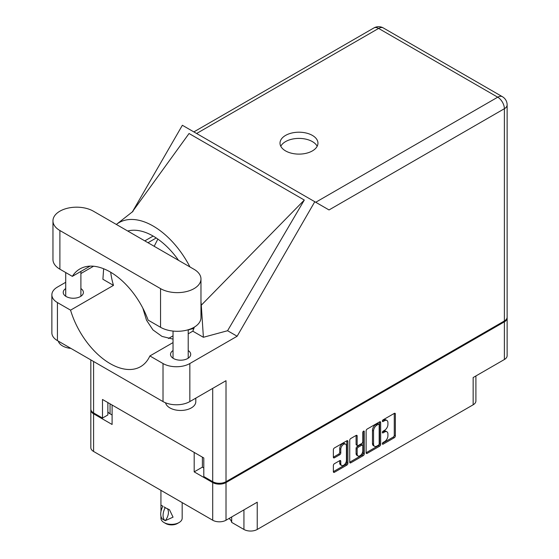 <?xml version="1.0" encoding="UTF-8"?>
<svg xmlns="http://www.w3.org/2000/svg" width="559" height="559" viewBox="0 0 559 559"><rect width="100%" height="100%" fill="white"/><g stroke="black" fill="none" stroke-linecap="round" stroke-linejoin="round"><path stroke-width="0.84" d="M345.595 444.16L344.519 443.539A3.983 2.299 120 0 0 342.527 443.734A3.983 2.299 120 0 0 339.711 448.618L340.78 449.233A3.983 2.299 120 0 1 343.603 444.356A3.983 2.299 120 0 1 345.595 444.16A3.983 2.299 120 0 1 346.419 445.984L346.419 460.392A3.983 2.299 120 0 1 344.679 464.403A3.983 2.299 120 0 1 341.605 465.472A3.983 2.299 120 0 1 340.78 463.649L340.78 461.245A1.488 0.859 120 0 0 340.473 460.567A1.488 0.859 120 0 0 339.732 460.637L334.408 463.711A1.488 0.859 120 0 0 333.36 465.535L333.36 471.677A1.488 0.859 120 0 0 333.667 472.355A1.488 0.859 120 0 0 334.408 472.285L346.839 465.109A1.488 0.859 120 0 0 347.894 463.285L347.894 441.393A1.488 0.859 120 0 0 347.586 440.709A1.488 0.859 120 0 0 346.839 440.785L334.408 447.962A1.488 0.859 120 0 0 333.36 449.785L333.36 457.199A1.488 0.859 120 0 0 333.667 457.884A1.488 0.859 120 0 0 334.408 457.807L339.732 454.74A1.488 0.859 120 0 0 340.78 452.916L340.78 449.233M363.532 431.143L364.272 431.569A1.041 0.601 120 0 0 364.056 431.094A1.041 0.601 120 0 0 363.532 431.143A1.041 0.601 120 0 0 362.798 432.421L362.798 441.666A1.488 0.859 120 0 1 361.743 443.49L358.214 445.523A1.488 0.859 120 0 1 357.474 445.6A1.488 0.859 120 0 1 357.159 444.915L357.159 436.041A1.488 0.859 120 0 0 356.852 435.356A1.488 0.859 120 0 0 356.111 435.433L357.159 436.041M193.798 328.699A9.866 5.695 0 0 0 188.208 330.166M231.692 516.949L231.692 522.392L243.934 529.457L243.934 509.878M366.117 430.87L366.117 452.762A1.488 0.859 120 0 0 366.424 453.447A1.488 0.859 120 0 0 367.172 453.37L379.596 446.194A1.488 0.859 120 0 0 380.651 444.37L380.651 422.478A1.488 0.859 120 0 0 380.344 421.793A1.488 0.859 120 0 0 379.596 421.87L367.172 429.046A1.488 0.859 120 0 0 366.117 430.87M384.55 441.631L383.104 442.469A1.041 0.601 120 0 0 382.419 443.392A1.041 0.601 120 0 0 382.58 444.223A1.041 0.601 120 0 0 383.104 444.174L394.291 437.711A1.488 0.859 120 0 0 395.346 435.887L395.346 413.995A1.488 0.859 120 0 0 395.038 413.311A1.488 0.859 120 0 0 394.291 413.387L383.104 419.844A1.041 0.601 120 0 0 382.419 420.766A1.041 0.601 120 0 0 382.58 421.605A1.041 0.601 120 0 0 383.104 421.549L384.55 420.71A4.765 2.753 120 0 1 386.933 420.48A4.765 2.753 120 0 1 387.918 422.66L387.918 424.484A4.765 2.753 120 0 1 384.55 430.325L383.104 431.157A1.041 0.601 120 0 0 382.419 432.079A1.041 0.601 120 0 0 382.58 432.911A1.041 0.601 120 0 0 383.104 432.862L384.55 432.023A4.765 2.753 120 0 1 386.933 431.786A4.765 2.753 120 0 1 387.918 433.973L387.918 435.796A4.765 2.753 120 0 1 384.55 441.631M349.738 462.195L362.148 455.033L363.217 455.655A1.488 0.859 120 0 0 364.272 453.824L364.272 431.569M363.217 455.655L350.786 462.831A1.488 0.859 120 0 1 350.046 462.901A1.488 0.859 120 0 1 349.738 462.216L349.738 440.324A1.488 0.859 120 0 1 350.786 438.501L356.111 435.433M202.4 457.157L202.4 467.128L194.19 471.873L212.706 482.557A9.412 5.429 0 0 0 226.011 482.557L226.011 520.226L257.238 502.199L257.238 529.457L473.152 404.8L473.152 377.542L504.379 359.514L504.379 321.844A9.412 5.429 0 0 0 507.132 318.001A9.412 5.429 0 0 0 507.104 317.568M226.011 482.557L504.379 321.844M475.905 375.948L475.905 400.964A9.412 5.429 180 0 1 473.152 404.8M257.238 529.457A9.412 5.429 180 0 1 243.934 529.457M229.057 518.472A14.192 8.189 180 0 1 231.692 522.392M90.858 409.509A9.412 5.429 0 0 0 90.831 409.943A9.412 5.429 0 0 0 93.584 413.786L112.1 424.477L112.1 405.016L194.19 452.413L194.19 471.873M226.011 520.226A9.412 5.429 180 0 1 212.706 520.226L93.584 451.455A9.412 5.429 180 0 1 90.831 447.612L90.831 409.943M173.031 335.826L168.413 338.495M386.933 431.786L385.857 431.171A4.765 2.753 120 0 0 383.474 431.408L384.55 432.023M382.447 432.002L383.474 431.408M386.933 420.48L385.857 419.858A4.765 2.753 120 0 0 383.474 420.095L384.55 420.71M382.447 420.689L383.474 420.095M382.447 443.315L393.222 437.089A1.488 0.859 120 0 0 394.27 435.265L394.27 413.394M367.172 453.37L366.117 452.762L378.527 445.572A1.488 0.859 120 0 0 379.582 443.748L379.582 421.877L380.651 422.478M378.443 445.16A1.041 0.601 120 0 0 379.177 443.881L379.177 424.665A1.041 0.601 120 0 0 378.96 424.19A1.041 0.601 120 0 0 378.443 424.239L376.913 425.119A4.765 2.753 120 0 0 373.545 430.961L373.545 444.098A4.765 2.753 120 0 0 374.53 446.278A4.765 2.753 120 0 0 376.913 446.04L378.443 445.16M378.96 424.19L377.891 423.568A1.041 0.601 120 0 0 377.367 423.624L378.443 424.239M374.53 446.278L373.454 445.663A4.765 2.753 120 0 1 372.469 443.476L372.469 430.339A4.765 2.753 120 0 1 375.837 424.505L377.367 423.624M356.09 435.44L356.09 444.3A1.488 0.859 120 0 0 356.397 444.978L357.474 445.6M363.196 431.429L363.196 453.209L364.272 453.824M357.159 454.132A3.983 2.299 120 0 0 357.991 455.955A3.983 2.299 120 0 0 361.058 454.886A3.983 2.299 120 0 0 362.798 450.875L362.798 445.803A1.488 0.859 120 0 0 362.491 445.118A1.488 0.859 120 0 0 361.743 445.195L358.214 447.228A1.488 0.859 120 0 0 357.159 449.052L357.159 454.132L356.09 453.51A3.983 2.299 120 0 0 356.915 455.333L357.991 455.955M362.491 445.118L361.414 444.496A1.488 0.859 120 0 0 360.674 444.573L361.743 445.195M356.09 453.51L356.09 448.437A1.488 0.859 120 0 1 357.145 446.606L360.674 444.573M362.148 455.033A1.488 0.859 120 0 0 363.196 453.209M341.605 465.472L340.536 464.85A3.983 2.299 120 0 1 339.711 463.027L339.711 460.651M334.408 457.807L333.36 457.199L338.656 454.118A1.488 0.859 120 0 0 339.711 452.294L339.711 448.618M333.36 471.656L345.769 464.487A1.488 0.859 120 0 0 346.818 462.663L346.818 440.792M202.4 467.128L203.797 467.939M110.06 403.843L110.06 413.814L112.1 414.995M110.06 413.814A9.412 5.429 180 0 1 107.859 411.815M507.132 318.001L507.132 355.671A9.412 5.429 180 0 1 504.379 359.514M93.374 211.183A23.674 13.668 0 0 0 59.89 211.183A23.674 13.668 0 0 0 52.958 220.854A23.674 13.668 0 0 0 59.89 230.518L160.552 288.633A23.674 13.668 0 0 0 186.35 291.595A23.674 13.668 0 0 0 200.967 278.969A23.674 13.668 0 0 0 194.029 269.298L93.374 211.183M195.797 398.148L195.797 401.704A15.177 8.762 180 0 1 191.346 407.895A15.177 8.762 180 0 1 175.708 409.992A15.177 8.762 180 0 1 165.562 402.808M70.909 348.397A15.177 8.762 180 0 1 58.318 341.13M173.031 350.528A10.09 5.828 0 0 0 170.523 354.371A10.09 5.828 0 0 0 176.756 359.751A10.09 5.828 0 0 0 187.754 358.487A10.09 5.828 0 0 0 190.71 354.371A10.09 5.828 0 0 0 188.208 350.528M65.717 288.57A10.09 5.828 0 0 0 63.216 292.413A10.09 5.828 0 0 0 69.442 297.793A10.09 5.828 0 0 0 80.44 296.536A10.09 5.828 0 0 0 83.396 292.413A10.09 5.828 0 0 0 80.894 288.57M312.397 150.902A18.971 10.949 0 0 0 317.952 143.16A18.971 10.949 0 0 0 306.241 133.042A18.971 10.949 0 0 0 285.565 135.411A18.971 10.949 0 0 0 280.01 143.16A18.971 10.949 0 0 0 291.721 153.278A18.971 10.949 0 0 0 312.397 150.902M280.786 146.255A18.971 10.949 180 0 1 285.565 141.609A18.971 10.949 180 0 1 317.177 146.255M52.958 220.854L52.958 259.516A23.674 13.668 0 0 0 59.89 269.179L72.335 276.363A60.707 35.049 -120 0 1 79.867 268.956A60.707 35.049 -120 0 1 148.107 320.111L160.552 327.294A23.674 13.668 0 0 0 186.35 330.257A23.674 13.668 0 0 0 200.967 317.631L200.967 278.969M504.379 320.978L504.379 108.712A9.412 5.429 180 0 0 507.132 104.868L507.132 317.135A9.412 5.429 180 0 1 504.379 320.978L226.011 481.69L226.011 380.7L189.843 401.579A18.971 10.949 180 0 1 163.018 401.579L57.423 340.613A18.971 10.949 180 0 1 51.868 332.871L51.868 294.831A18.971 10.949 0 0 0 57.423 302.573L57.423 340.613M51.868 294.831A18.971 10.949 0 0 1 57.423 287.081L65.717 282.295M80.894 273.533L93.542 266.231M103.646 268.753L102.898 279.262L113.484 285.376L70.56 310.154L57.423 302.573M163.018 401.579L163.018 363.539L149.882 355.95L173.031 342.59M163.018 363.539A18.971 10.949 0 0 0 189.843 363.539L237.128 336.238L227.576 330.725L203.392 337.28L192.806 331.173L188.208 333.828M132.057 212.245L189.054 133.51L304.306 200.052L201.289 305.207L203.392 337.28M227.576 330.725L304.306 200.052M237.128 336.238L314.787 201.722L182.367 125.272L132.511 211.63M107.859 402.571L107.859 414.96L102.493 418.062L93.584 412.919A9.412 5.429 180 0 1 90.831 409.076L90.831 359.905M226.011 481.69A9.412 5.429 180 0 1 212.706 481.69L203.797 476.548L203.797 457.961L102.493 399.475L102.493 418.062M314.787 201.722L328.923 209.884M70.56 310.154A60.707 35.049 -120 0 0 140.575 366.669A60.707 35.049 -120 0 0 149.882 355.95M157.862 239.091L154.179 246.295M142.838 308.142L146.5 320.181L152.963 329.922L162.019 336.413L173.031 339.11M194.308 327.127A60.707 35.049 60 0 1 192.806 331.173M201.289 305.207A68.296 39.43 -120 0 0 200.967 301.636M189.955 266.95A68.296 39.43 -120 0 0 117.062 223.9A68.296 39.43 -120 0 0 116.335 224.445M113.484 285.376A60.707 35.049 60 0 1 110.703 272.247M127.725 231.021A60.707 35.049 60 0 1 178.566 260.375M90.048 266.133L72.335 276.363M182.171 502.597L182.171 518.214A10.621 6.135 180 0 1 179.062 522.553L177.455 523.483A8.35 4.821 180 0 1 165.646 523.483L164.039 522.553A10.621 6.135 180 0 1 160.929 518.214L160.929 516.139M160.971 511.45L160.929 505.07L162.948 506.244M162.809 506.321A12.214 7.05 120 0 0 162.809 519.353L165.31 520.639A9.412 5.429 -60 0 0 167.162 508.529M165.171 520.715A12.214 7.05 -60 0 1 165.171 507.691L169.489 509.738L173.052 517.159L165.31 520.639M179.062 522.553A10.621 6.135 180 0 1 164.039 522.553L165.646 523.483M165.171 507.691L164.039 506.915L165.31 507.607M93.584 413.786L93.584 451.455M212.706 520.226L212.706 482.557M382.363 432.435L383.104 432.862M382.363 421.123L383.104 421.549M394.291 413.387L395.346 413.995M394.27 435.265L395.346 435.887M393.222 437.089L394.291 437.711M382.363 443.748L383.104 444.174M379.582 443.748L380.651 444.37M378.527 445.572L379.596 446.194M375.837 424.505L376.913 425.119M372.469 430.339L373.545 430.961M372.469 443.476L373.545 444.098M349.738 462.216L350.786 462.831M356.09 444.3L357.159 444.915M357.145 446.606L358.214 447.228M356.09 448.437L357.159 449.052M339.732 460.637L340.78 461.245M339.711 463.027L340.78 463.649M339.711 452.294L340.78 452.916M338.656 454.118L339.732 454.74M346.839 440.785L347.894 441.393M346.818 462.663L347.894 463.285M345.769 464.487L346.839 465.109M333.36 471.677L334.408 472.285M315.723 202.267L497.727 97.189L378.611 28.418L196.607 133.496M212.706 481.69L212.706 388.379M93.584 361.491L93.584 412.919M189.843 363.539L189.843 401.579M507.132 104.868A9.412 9.412 0 0 0 502.429 96.721A9.412 5.429 120 0 0 497.727 97.189A9.412 5.429 60 0 1 504.379 108.712L329.027 209.946M153.145 236.066L144.809 240.88M156.227 237.973L147.995 242.725M373.901 27.95A9.412 5.429 60 0 1 378.611 28.418A9.412 5.429 120 0 1 383.313 27.95A9.412 9.412 0 0 0 373.901 27.95L193.854 131.903M160.552 327.294L160.552 288.633M59.89 269.179L59.89 230.518M65.717 272.54L65.717 296.256M173.031 331.075L173.031 358.207M133.042 211.33L117.062 223.9M502.429 96.721L383.313 27.95M188.208 329.754L188.208 358.207M80.894 271.415L80.894 296.256M160.929 490.334L160.929 505.07"/></g></svg>
